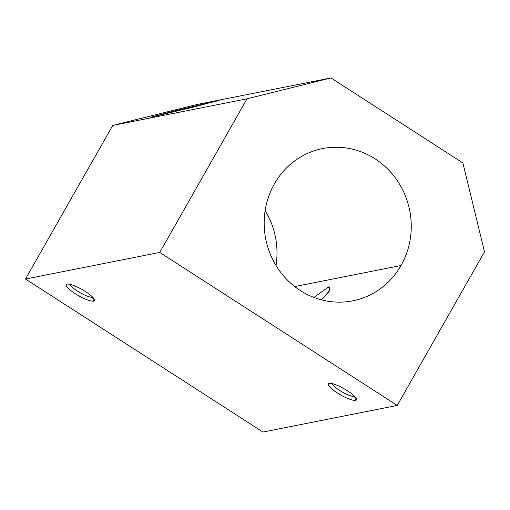 <?xml version="1.0" encoding="UTF-8"?>
<svg xmlns="http://www.w3.org/2000/svg" width="510" height="510" viewBox="0 0 510 510"><rect width="100%" height="100%" fill="white"/><g stroke="black" fill="none" stroke-linecap="round" stroke-linejoin="round"><path stroke-width="0.76" d="M401.038 265.5L294.729 286.563L401.038 265.5A77.609 73.383 78.8 0 0 397.488 180.929A77.609 73.383 78.8 0 0 322.626 148.569A77.609 73.383 78.8 0 0 274.386 183.893A77.609 73.383 78.8 0 0 277.937 268.47A77.609 73.383 78.8 0 0 352.792 300.83A77.609 73.383 78.8 0 0 401.038 265.5A77.609 73.383 -101.2 0 1 300.313 290.534A77.609 73.383 -101.2 0 1 274.386 183.893A77.609 73.383 -101.2 0 1 375.111 158.865A77.609 73.383 -101.2 0 1 401.038 265.5M313.905 297.432L328.58 286.92L329.715 290.541L321.415 299.842L329.077 291.739L329.855 287.053L328.58 286.92L313.905 297.432M354.648 396.512L354.648 396.512A13.368 2.932 29.6 0 1 342.114 391.935A13.368 2.932 29.6 0 1 332.08 383.59A13.368 2.932 -150.4 0 0 342.114 391.935A13.368 2.932 -150.4 0 0 354.648 396.512L355.585 400.363L354.648 396.512A13.368 2.932 -150.4 0 0 354.775 396.48A13.368 2.932 29.6 0 1 354.648 396.512M329.199 383.361A16.167 3.551 -150.4 0 0 329.084 383.386A16.167 3.551 -150.4 0 0 337.371 392.974A16.167 3.551 -150.4 0 0 355.585 400.363A16.167 3.551 -150.4 0 0 356.484 398.947A16.167 3.551 -150.4 0 0 344.301 388.862A16.167 3.551 -150.4 0 0 329.199 383.361A16.167 3.551 29.6 0 1 347.552 390.839A16.167 3.551 29.6 0 1 355.585 400.363A16.167 3.551 29.6 0 1 337.225 392.885A16.167 3.551 29.6 0 1 329.199 383.361M218.197 100.712L176.492 110.466L151.177 117.172L218.197 100.712M150.176 117.319L176.492 110.466L218.325 100.483L193.016 107.189L151.177 117.172M92.603 297.273L92.603 297.273A13.368 2.932 29.6 0 1 80.07 292.695A13.368 2.932 29.6 0 1 70.029 284.351A13.368 2.932 -150.4 0 0 80.07 292.695A13.368 2.932 -150.4 0 0 92.603 297.273L93.534 301.117L92.603 297.273A13.368 2.932 -150.4 0 0 92.724 297.241A13.368 2.932 29.6 0 1 92.603 297.273M67.148 284.115A16.167 3.551 -150.4 0 0 67.039 284.14A16.167 3.551 -150.4 0 0 75.327 293.734A16.167 3.551 -150.4 0 0 93.534 301.117A16.167 3.551 -150.4 0 0 94.439 299.708A16.167 3.551 -150.4 0 0 82.25 289.623A16.167 3.551 -150.4 0 0 67.148 284.115A16.167 3.551 29.6 0 1 85.508 291.592A16.167 3.551 29.6 0 1 93.534 301.117A16.167 3.551 29.6 0 1 75.18 293.639A16.167 3.551 29.6 0 1 67.148 284.115M330.359 288.061L328.58 286.92L330.359 288.061M219.326 100.336L218.325 100.483M265.136 210.515A77.609 73.383 -101.2 0 1 276.031 265.487A77.609 73.383 78.8 0 0 265.136 210.515M159.757 252.431L247.025 98.812L112.767 125.415L25.5 279.034L159.757 252.431L25.5 279.034L262.975 432.046L397.233 405.444L262.975 432.046L25.5 279.034L112.767 125.415L247.025 98.812L330.964 77.953L196.707 104.556L112.767 125.415L196.707 104.556L330.964 77.953L462.895 162.964L484.5 251.832L397.233 405.444L159.757 252.431L397.233 405.444L484.5 251.832L462.895 162.964L330.964 77.953L247.025 98.812L159.757 252.431"/></g></svg>

